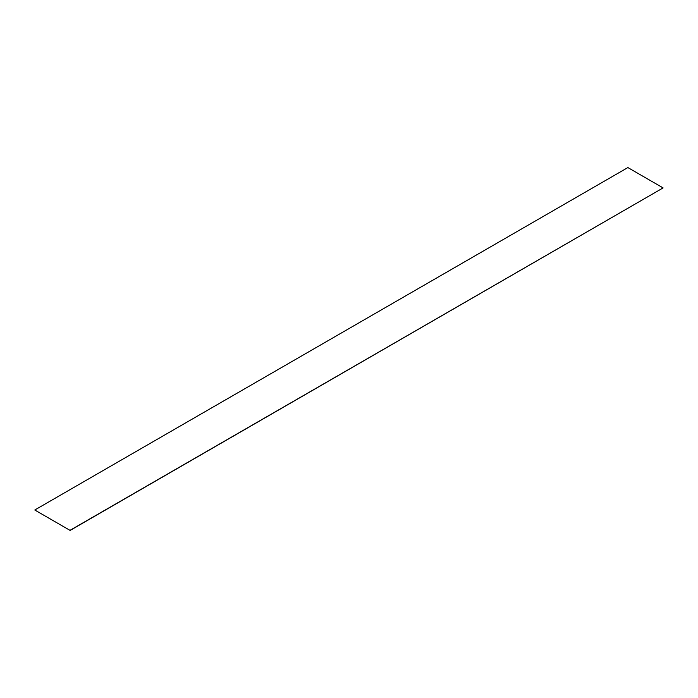 <?xml version="1.0" encoding="UTF-8"?>
<svg xmlns="http://www.w3.org/2000/svg" width="698" height="698" viewBox="0 0 698 698"><rect width="100%" height="100%" fill="white"/><g stroke="black" fill="none" stroke-linecap="round" stroke-linejoin="round"><path stroke-width="1.05" d="M34.9 510.09L70.123 530.428L34.9 510.09M70.123 530.262L663.1 187.91L70.123 530.428M663.1 187.91L627.877 167.572L34.9 509.924"/></g></svg>
